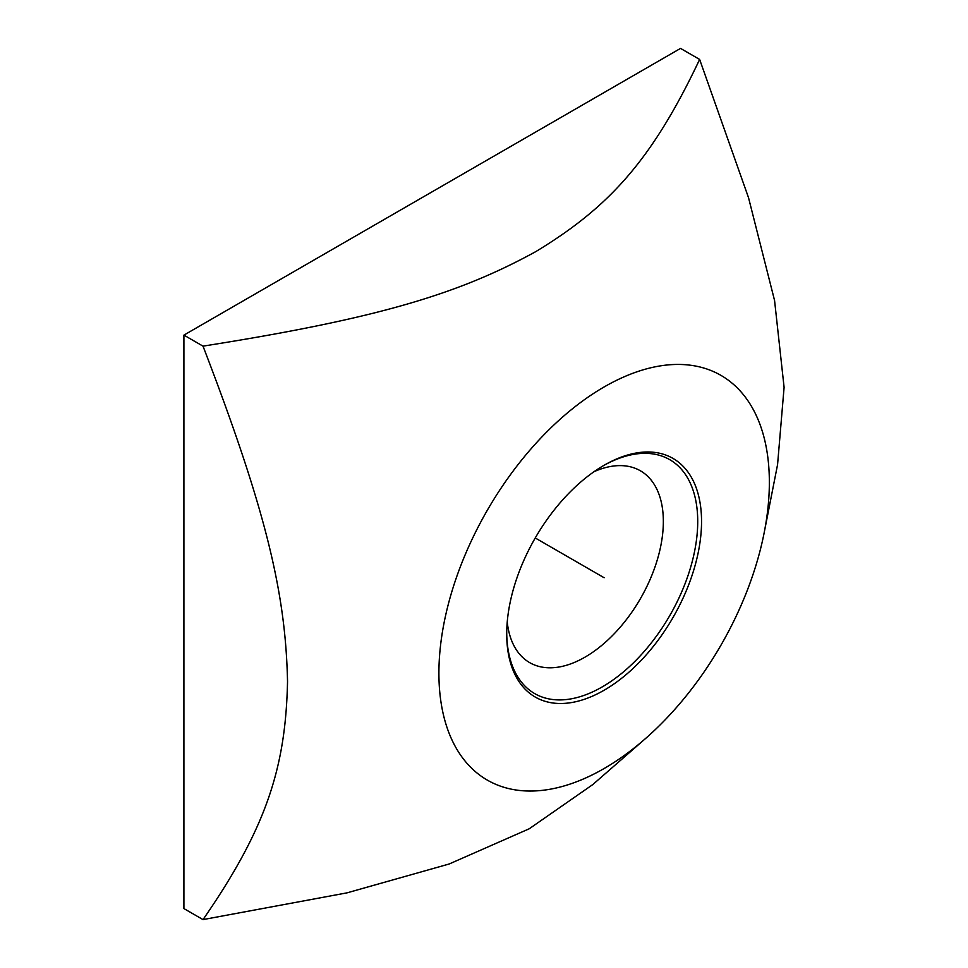 <?xml version="1.0" encoding="UTF-8"?>
<svg xmlns="http://www.w3.org/2000/svg" width="968" height="968" viewBox="0 0 968 968"><rect width="100%" height="100%" fill="white"/><g stroke="black" fill="none" stroke-linecap="round" stroke-linejoin="round"><path stroke-width="1.45" d="M764.188 532.666L777.57 464.592L784.092 387.333L774.569 300.503L748.53 197.702L699.634 59.423L680.528 48.4L183.908 335.122L183.908 908.577L203.014 919.6L347.004 892.859L449.188 863.988L529.206 828.789L592.864 784.516L645.124 738.886A233.663 134.903 120 0 0 720.954 645.184A233.663 134.903 120 0 0 764.188 532.666A233.663 134.903 120 0 0 685.949 364.754A233.663 134.903 120 0 0 487.303 510.281A233.663 134.903 120 0 0 460.586 755.088A233.663 134.903 120 0 0 645.124 738.886M699.634 59.423C651.537 161.136 608.34 207.624 535.885 251.559C459.655 293.425 379.734 318.266 203.014 346.145C267.047 512.604 285.705 594.8 287.532 681.629C285.669 766.426 267.228 826.769 203.014 919.6M506.712 633.98A137.758 79.533 -60 0 1 604.129 465.257A137.758 79.533 -60 0 1 701.546 521.498A137.758 79.533 -60 0 1 604.129 690.22A137.758 79.533 -60 0 1 506.712 633.98M183.908 335.122L203.014 346.145M594.062 471.67A110.751 63.949 -60 0 1 640.405 470.799A110.751 63.949 -60 0 1 663.346 521.498A110.751 63.949 -60 0 1 614.995 632.951A110.751 63.949 -60 0 1 529.653 662.62A110.751 63.949 -60 0 1 507.244 622.049M506.724 632.866A135.06 77.984 120 0 0 534.687 693.596A135.06 77.984 120 0 0 638.771 657.417A135.06 77.984 120 0 0 697.722 521.498A135.06 77.984 120 0 0 669.747 459.667A135.06 77.984 120 0 0 603.173 465.814M535.244 537.966L604.129 577.739"/></g></svg>
